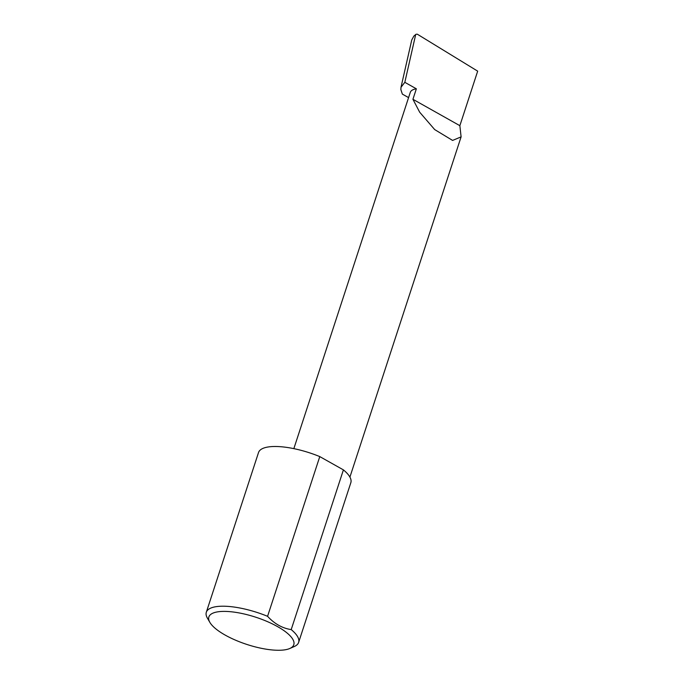 <?xml version="1.0" encoding="UTF-8"?>
<svg xmlns="http://www.w3.org/2000/svg" width="684" height="684" viewBox="0 0 684 684"><rect width="100%" height="100%" fill="white"/><g stroke="black" fill="none" stroke-linecap="round" stroke-linejoin="round"><path stroke-width="1.03" d="M412.931 99.291L419.651 112.167L434.682 129.575L452.594 140.425L461.101 136.868L459.862 125.676L412.931 99.291L416.359 88.8A31.062 9.961 -161.9 0 0 410.297 92.34L293.846 448.636M285.074 649.8A44.674 14.321 -161.9 0 0 289.785 648.5A44.674 14.321 -161.9 0 0 273.814 624.612A44.674 14.321 -161.9 0 0 217.589 611.864A44.674 14.321 -161.9 0 0 209.868 622.38A44.674 14.321 -161.9 0 0 242.461 642.917A44.674 14.321 -161.9 0 0 285.074 649.8M209.868 622.38L207.406 618.148A48.555 15.57 18.1 0 1 206.32 612.248A48.555 15.57 18.1 0 1 215.802 606.717A48.555 15.57 18.1 0 1 267.572 616.31C274.472 623.834 282.355 628.263 291.204 629.596A48.555 15.57 18.1 0 1 298.626 642.421A48.555 15.57 18.1 0 1 294.265 646.534L289.785 648.5M291.204 629.596L343.411 469.882A48.555 15.57 18.1 0 1 350.832 482.707L298.626 642.421M206.32 612.248L258.526 452.534A48.555 15.57 18.1 0 1 268 447.003A48.555 15.57 18.1 0 1 319.779 456.596L267.572 616.31M408.579 97.607L402.363 94.118L400.867 89.621L401.004 87.27L404.825 82.319L416.359 88.8M401.004 87.27L411.751 39.98L413.846 36.107L416.009 34.268L413.846 36.107M416.009 34.268L417.308 34.2L477.68 71.153L459.862 125.676M404.825 82.319L415.581 35.012M343.411 469.882L319.779 456.596M461.101 136.868L349.909 477.09"/></g></svg>
